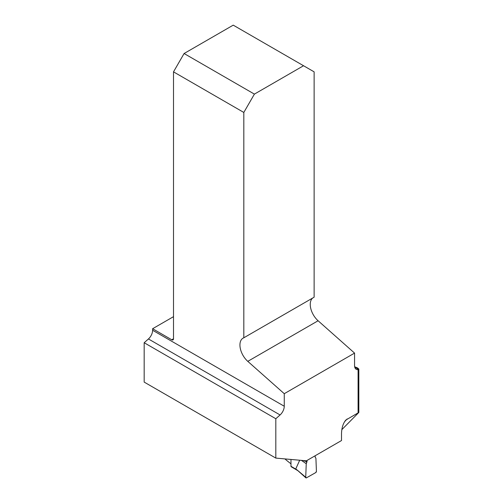 <?xml version="1.0" encoding="UTF-8"?>
<svg xmlns="http://www.w3.org/2000/svg" width="503" height="503" viewBox="0 0 503 503"><rect width="100%" height="100%" fill="white"/><g stroke="black" fill="none" stroke-linecap="round" stroke-linejoin="round"><path stroke-width="0.75" d="M275.814 458.095L275.814 418.735L144.172 342.732L144.172 382.098L275.814 458.095L306.371 460.823L341.512 440.54L341.512 433.567C341.694 427.808 343.128 423.3 345.812 420.049L358.828 412.46L341.82 429.663M354.76 367.228L358.626 369.46L358.828 369.076L357.652 367.995L354.653 366.731M284.893 458.906A180.527 104.228 0 0 0 290.979 463.81M144.172 342.732L148.435 338.959A7.985 4.609 120 0 0 152.616 330.245L152.616 328.723L171.743 339.77A2.496 1.44 -120 0 0 172.988 339.89A2.496 1.44 -120 0 0 173.51 338.752L173.51 71.854L243.817 112.452L243.817 337.796A14.971 8.645 -120 0 0 243.037 338.161A14.971 8.645 -120 0 0 240.296 348.384A14.971 8.645 -120 0 0 247.784 361.349L284.258 393.692L284.258 406.242A7.985 4.609 120 0 1 280.07 414.956L148.435 338.959M275.814 418.735L280.07 414.956M303.542 65.742L254.405 94.111L184.092 53.519L233.235 25.15L314.13 71.854L314.13 297.198L243.817 337.796M312.646 298.059A14.971 8.645 -120 0 0 318.097 320.757L354.565 353.1L284.258 393.692M358.626 369.46L358.092 369.655A7.985 4.609 120 0 1 356.218 369.303A7.985 4.609 120 0 1 354.565 365.65L354.565 353.1M152.616 328.723L173.51 316.664M243.817 112.452L254.405 94.111M184.092 53.519L173.51 71.854M297.103 469.965L306.44 477.844L315.708 472.606L316.425 471.349L315.909 458.227L315.174 457.189L315.174 455.743L315.174 457.189L315.909 458.227L316.425 471.349A1 0.585 120.5 0 1 315.708 472.606L306.44 477.844A1 0.585 -59.5 0 1 305.881 477.85A1 0.585 -59.5 0 1 305.73 477.397L306.239 463.697L306.975 461.829L303.259 460.547M290.979 459.453L290.979 466.281A1 0.585 120.5 0 0 291.18 466.734L297.927 470.714M299.694 460.226L295.927 468.595M305.73 477.397L306.239 463.697L306.975 460.478L306.975 461.829M301.416 460.383L306.239 463.697M152.616 330.245L284.258 406.242M171.743 339.77L173.51 338.752M358.092 369.655L358.092 412.623M347.158 418.942L344.542 421.747M247.784 361.349L318.097 320.757M290.979 466.281L296.871 469.752M358.828 368.988L358.828 412.46M305.881 477.85L297.122 469.991"/></g></svg>
